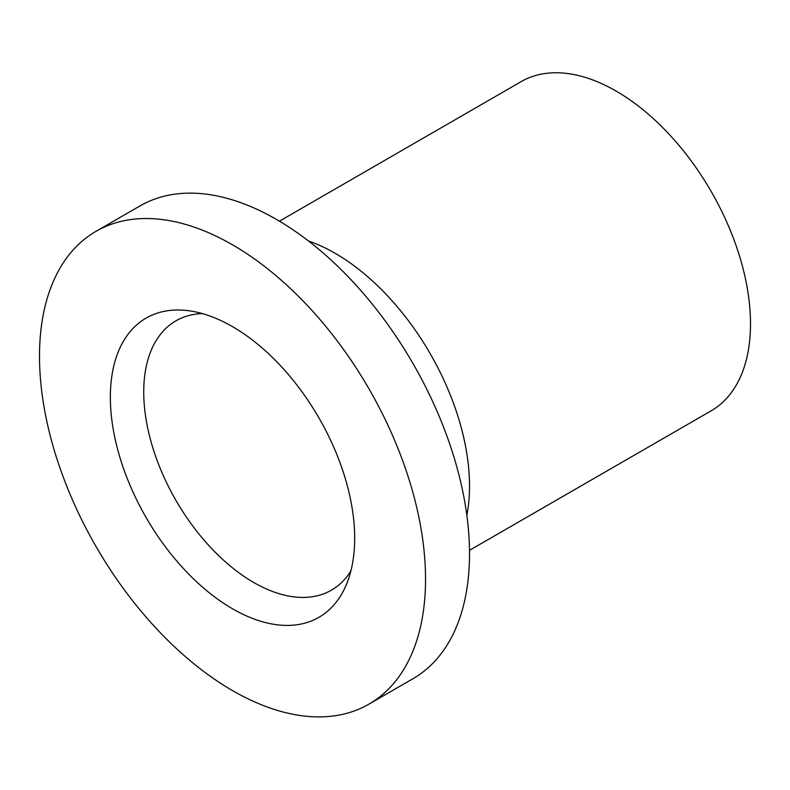 <?xml version="1.0" encoding="UTF-8"?>
<svg xmlns="http://www.w3.org/2000/svg" width="790" height="790" viewBox="0 0 790 790"><rect width="100%" height="100%" fill="white"/><g stroke="black" fill="none" stroke-linecap="round" stroke-linejoin="round"><path stroke-width="1.19" d="M202.319 313.591A155.492 89.774 -120 0 0 175.933 320.839A155.492 89.774 -120 0 0 143.731 392.018A155.492 89.774 -120 0 0 211.602 548.497A155.492 89.774 -120 0 0 331.425 590.15A155.492 89.774 -120 0 0 350.888 570.933M110.353 397.182A172.763 99.747 -120 0 0 210.357 593.636A172.763 99.747 -120 0 0 346.642 583.938A172.763 99.747 -120 0 0 318.903 417.841A172.763 99.747 -120 0 0 188.929 310.766A172.763 99.747 -120 0 0 110.353 397.182M469.497 550.334L711.138 410.83A190.044 109.721 -120 0 0 711.138 191.378A190.044 109.721 -120 0 0 521.094 81.656L279.453 221.17M466.851 515.278A190.044 109.721 -120 0 0 308.495 240.989M369.009 704.107L412.982 678.719A272.975 157.605 -120 0 0 412.982 363.519A272.975 157.605 -120 0 0 140.018 205.914L96.034 231.312A272.975 157.605 -120 0 0 39.5 356.27A272.975 157.605 -120 0 0 158.652 630.983A272.975 157.605 -120 0 0 369.009 704.107A272.975 157.605 -120 0 0 369.009 388.907A272.975 157.605 -120 0 0 96.034 231.312"/></g></svg>
